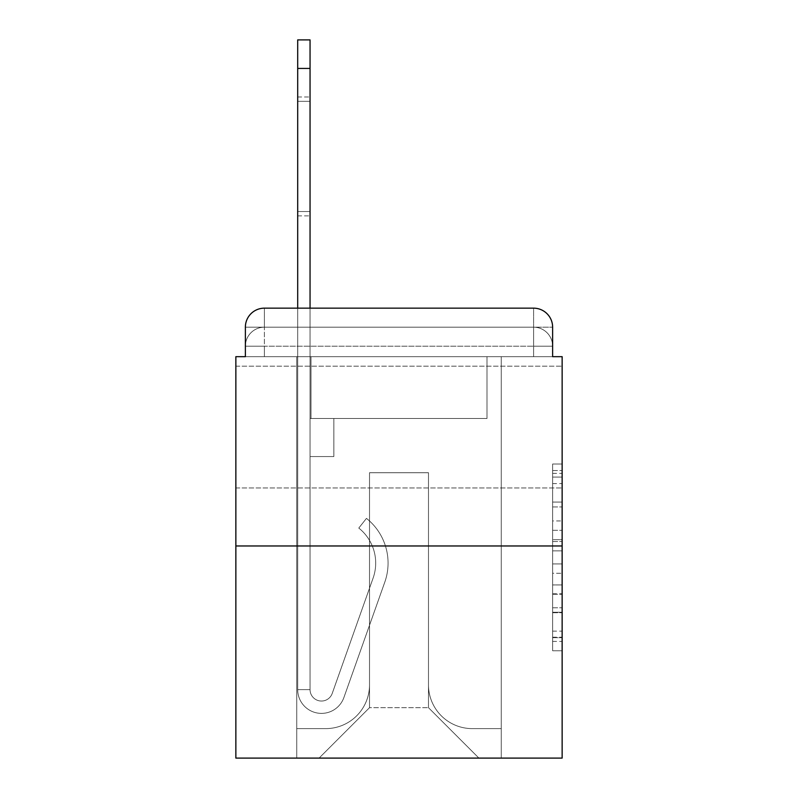 <?xml version="1.0" encoding="UTF-8"?>
<svg xmlns="http://www.w3.org/2000/svg" width="798" height="798" viewBox="0 0 798 798"><rect width="100%" height="100%" fill="white"/><g stroke="black" fill="none" stroke-linecap="round" stroke-linejoin="round"><path stroke-width="0.6" stroke-dasharray="3.99 2.99" d="M552.625 520.964L552.625 550.849L562.141 550.849L562.141 641.422L562.141 473.354L562.141 550.849L552.625 550.849L552.625 470.551L552.625 650.759L552.625 464.017L552.625 637.682L562.141 637.682L552.625 637.682L562.141 637.682L552.625 637.682L552.625 607.807L552.625 650.759L562.141 650.759L562.141 464.017L562.141 637.213L562.141 563.917L552.625 563.917L562.141 563.917L562.141 607.807L562.141 477.084L552.625 477.084L562.141 477.084L562.141 650.759L562.141 473.354L562.141 650.759L552.625 650.759L552.625 464.017L562.141 464.017L562.141 473.354L562.141 464.017L562.141 473.354L562.141 464.017L562.141 470.551L562.141 464.017L552.625 464.017L552.625 477.084L562.141 477.084L552.625 477.084L552.625 520.964L562.141 520.964M562.141 427.06L562.141 487.947L562.141 427.06M235.859 427.06L235.859 487.947L235.859 427.06M245.375 356.666L264.397 356.666L245.375 356.666L264.397 356.666L245.375 356.666L245.375 346.202L533.603 346.202L245.375 346.202L264.397 346.202L264.397 327.18L533.603 327.18L264.397 327.18L533.603 327.18L533.603 346.202L552.625 346.202L533.603 346.202L533.603 327.18L533.603 346.202L552.625 346.202L533.603 346.202L552.625 346.202L533.603 346.202L552.625 346.202L533.603 346.202L552.625 346.202L533.603 346.202L552.625 346.202L533.603 346.202L552.625 346.202L533.603 346.202L552.625 346.202L533.603 346.202L552.625 346.202L533.603 346.202L552.625 346.202L533.603 346.202L552.625 346.202L533.603 346.202L552.625 346.202L533.603 346.202L552.625 346.202L533.603 346.202L552.625 346.202L533.603 346.202L552.625 346.202L533.603 346.202L552.625 346.202L533.603 346.202L533.603 327.18L533.603 346.202L533.603 327.18L533.603 346.202L533.603 327.18L533.603 346.202L533.603 327.18L533.603 346.202L533.603 327.18L533.603 346.202L533.603 327.18L533.603 346.202L533.603 327.18L533.603 346.202L533.603 327.18L533.603 346.202L533.603 327.18L533.603 346.202L533.603 327.18L533.603 346.202L533.603 327.18L533.603 346.202L533.603 327.18L533.603 346.202L533.603 327.18L533.603 346.202L533.603 327.18L533.603 346.202L533.603 327.18L552.625 327.18L245.375 327.18A19.022 19.022 0 0 1 264.397 308.158L533.603 308.158L264.397 308.158A19.022 19.022 0 0 0 245.375 327.18L264.397 327.18A19.022 19.022 0 0 0 245.375 346.202L264.397 346.202L264.397 327.18A19.022 19.022 0 0 0 245.375 346.202L264.397 346.202L245.375 346.202L264.397 346.202L245.375 346.202L264.397 346.202L245.375 346.202L264.397 346.202L245.375 346.202L264.397 346.202L245.375 346.202L264.397 346.202L245.375 346.202L264.397 346.202L245.375 346.202L264.397 346.202L245.375 346.202L264.397 346.202L245.375 346.202L264.397 346.202L245.375 346.202L264.397 346.202L245.375 346.202L264.397 346.202L245.375 346.202L264.397 346.202L245.375 346.202L245.375 356.666L245.375 346.202L245.375 356.666L245.375 346.202L245.375 356.666L245.375 346.202L245.375 356.666L245.375 346.202L245.375 356.666L245.375 346.202L245.375 356.666L245.375 346.202L245.375 356.666L245.375 346.202L245.375 356.666L235.859 356.666L235.859 758.1L562.141 758.1L562.141 356.666L552.625 356.666L552.625 327.18A19.022 19.022 0 0 0 533.603 308.158A19.022 19.022 0 0 1 552.625 327.18L552.625 356.666L245.375 356.666L245.375 327.18L245.375 356.666L552.625 356.666L533.603 356.666L552.625 356.666L533.603 356.666L552.625 356.666L533.603 356.666L552.625 356.666L533.603 356.666L552.625 356.666L533.603 356.666L552.625 356.666L533.603 356.666L552.625 356.666L533.603 356.666L552.625 356.666L533.603 356.666L552.625 356.666L533.603 356.666L552.625 356.666L533.603 356.666L552.625 356.666L533.603 356.666L552.625 356.666L533.603 356.666L552.625 356.666L533.603 356.666L552.625 356.666L533.603 356.666L552.625 356.666L533.603 356.666L552.625 356.666L533.603 356.666L533.603 327.18L533.603 356.666L533.603 346.202L533.603 356.666L533.603 346.202L533.603 356.666L533.603 346.202L533.603 356.666L533.603 346.202L533.603 356.666L533.603 346.202L533.603 356.666L533.603 346.202L533.603 356.666L533.603 346.202L533.603 356.666L533.603 346.202L533.603 356.666L533.603 346.202L533.603 356.666L533.603 346.202L533.603 356.666L533.603 346.202L533.603 356.666L533.603 346.202L533.603 356.666L533.603 346.202L533.603 356.666L533.603 346.202L533.603 356.666L533.603 346.202L533.603 356.666L533.603 346.202L533.603 356.666L552.625 356.666L552.625 346.202A19.022 19.022 0 0 0 533.603 327.18L533.603 308.158A19.022 19.022 0 0 1 552.625 327.18A19.022 19.022 0 0 0 533.603 308.158L533.603 327.18A19.022 19.022 0 0 1 552.625 346.202A19.022 19.022 0 0 0 533.603 327.18A19.022 19.022 0 0 1 552.625 346.202A19.022 19.022 0 0 0 533.603 327.18A19.022 19.022 0 0 1 552.625 346.202A19.022 19.022 0 0 0 533.603 327.18A19.022 19.022 0 0 1 552.625 346.202A19.022 19.022 0 0 0 533.603 327.18A19.022 19.022 0 0 1 552.625 346.202A19.022 19.022 0 0 0 533.603 327.18A19.022 19.022 0 0 1 552.625 346.202A19.022 19.022 0 0 0 533.603 327.18A19.022 19.022 0 0 1 552.625 346.202A19.022 19.022 0 0 0 533.603 327.18A19.022 19.022 0 0 1 552.625 346.202L552.625 356.666M562.141 539.648L562.141 530.311L562.141 539.648L552.625 539.648L552.625 502.062L552.625 612.704L552.625 584.934L562.141 584.934L552.625 584.934L552.625 650.759L562.141 650.759L552.625 650.759L562.141 650.759L552.625 650.759L552.625 464.017L562.141 464.017L552.625 464.017L562.141 464.017L552.625 464.017L552.625 539.648L562.141 539.648M235.859 545.972L562.141 545.972M297.694 68.438L297.694 689.612L297.694 68.438L297.694 689.612L297.694 68.438L297.694 689.612L297.694 68.438L297.694 689.612L297.694 68.438L297.694 689.612L310.053 689.612L297.694 689.612A23.78 23.78 0 0 0 343.888 697.552A23.78 23.78 0 0 1 297.694 689.612A23.78 23.78 0 0 0 343.888 697.552A23.78 23.78 0 0 1 297.694 689.612L310.053 689.612L297.694 689.612A23.78 23.78 0 0 0 343.888 697.552A23.78 23.78 0 0 1 297.694 689.612A23.78 23.78 0 0 0 343.888 697.552A23.78 23.78 0 0 1 297.694 689.612L310.053 689.612L297.694 689.612A23.78 23.78 0 0 0 343.888 697.552A23.78 23.78 0 0 1 297.694 689.612A23.78 23.78 0 0 0 343.888 697.552A23.78 23.78 0 0 1 297.694 689.612L310.053 689.612L297.694 689.612A23.78 23.78 0 0 0 343.888 697.552A23.78 23.78 0 0 1 297.694 689.612A23.78 23.78 0 0 0 343.888 697.552A23.78 23.78 0 0 1 297.694 689.612L310.053 689.612L297.694 689.612A23.78 23.78 0 0 0 343.888 697.552A23.78 23.78 0 0 1 297.694 689.612A23.78 23.78 0 0 0 343.888 697.552A23.78 23.78 0 0 1 297.694 689.612L310.053 689.612L297.694 689.612A23.78 23.78 0 0 0 343.888 697.552A23.78 23.78 0 0 1 297.694 689.612A23.78 23.78 0 0 0 343.888 697.552A23.78 23.78 0 0 1 297.694 689.612L310.053 689.612L297.694 689.612A23.78 23.78 0 0 0 343.888 697.552A23.78 23.78 0 0 1 297.694 689.612A23.78 23.78 0 0 0 343.888 697.552A23.78 23.78 0 0 1 297.694 689.612L310.053 689.612L297.694 689.612A23.78 23.78 0 0 0 343.888 697.552A23.78 23.78 0 0 1 297.694 689.612A23.78 23.78 0 0 0 343.888 697.552A23.78 23.78 0 0 1 297.694 689.612A23.78 23.78 0 0 0 343.888 697.552A23.78 23.78 0 0 1 297.694 689.612A23.78 23.78 0 0 0 343.888 697.552A23.78 23.78 0 0 1 297.694 689.612A23.78 23.78 0 0 0 343.888 697.552A23.78 23.78 0 0 1 297.694 689.612A23.78 23.78 0 0 0 343.888 697.552A23.78 23.78 0 0 1 297.694 689.612A23.78 23.78 0 0 0 343.888 697.552L384.786 582.161A57.077 57.077 0 0 0 366.462 518.381A57.077 57.077 0 0 1 384.786 582.161A57.077 57.077 0 0 0 366.462 518.381A57.077 57.077 0 0 1 384.786 582.161A57.077 57.077 0 0 0 366.462 518.381A57.077 57.077 0 0 1 384.786 582.161A57.077 57.077 0 0 0 366.462 518.381A57.077 57.077 0 0 1 384.786 582.161A57.077 57.077 0 0 0 366.462 518.381A57.077 57.077 0 0 1 384.786 582.161A57.077 57.077 0 0 0 366.462 518.381A57.077 57.077 0 0 1 384.786 582.161A57.077 57.077 0 0 0 366.462 518.381A57.077 57.077 0 0 1 384.786 582.161A57.077 57.077 0 0 0 366.462 518.381A57.077 57.077 0 0 1 384.786 582.161A57.077 57.077 0 0 0 366.462 518.381A57.077 57.077 0 0 1 384.786 582.161A57.077 57.077 0 0 0 366.462 518.381A57.077 57.077 0 0 1 384.786 582.161A57.077 57.077 0 0 0 366.462 518.381A57.077 57.077 0 0 1 384.786 582.161A57.077 57.077 0 0 0 366.462 518.381A57.077 57.077 0 0 1 384.786 582.161A57.077 57.077 0 0 0 366.462 518.381A57.077 57.077 0 0 1 384.786 582.161A57.077 57.077 0 0 0 366.462 518.381A57.077 57.077 0 0 1 384.786 582.161A57.077 57.077 0 0 0 366.462 518.381A57.077 57.077 0 0 1 384.786 582.161A57.077 57.077 0 0 0 366.462 518.381A57.077 57.077 0 0 1 384.786 582.161A57.077 57.077 0 0 0 366.462 518.381A57.077 57.077 0 0 1 384.786 582.161A57.077 57.077 0 0 0 366.462 518.381A57.077 57.077 0 0 1 384.786 582.161A57.077 57.077 0 0 0 366.462 518.381A57.077 57.077 0 0 1 384.786 582.161A57.077 57.077 0 0 0 366.462 518.381A57.077 57.077 0 0 1 384.786 582.161A57.077 57.077 0 0 0 366.462 518.381L358.781 528.067A44.708 44.708 0 0 1 373.125 578.021L332.227 693.422A11.411 11.411 0 0 1 310.053 689.612L310.053 418.501L333.843 418.501L310.053 418.501L333.843 418.501L310.053 418.501L310.053 689.612A11.411 11.411 0 0 0 332.227 693.422L373.125 578.021A44.708 44.708 0 0 0 358.781 528.067L366.462 518.381L358.781 528.067A44.708 44.708 0 0 1 373.125 578.021L332.227 693.422A11.411 11.411 0 0 1 310.053 689.612L310.053 456.556L310.053 689.612A11.411 11.411 0 0 0 332.227 693.422L373.125 578.021A44.708 44.708 0 0 0 358.781 528.067L366.462 518.381L358.781 528.067A44.708 44.708 0 0 1 373.125 578.021L332.227 693.422A11.411 11.411 0 0 1 310.053 689.612L310.053 418.501L333.843 418.501L310.053 418.501L333.843 418.501L310.053 418.501L310.053 689.612A11.411 11.411 0 0 0 332.227 693.422L373.125 578.021A44.708 44.708 0 0 0 358.781 528.067L366.462 518.381L358.781 528.067A44.708 44.708 0 0 1 373.125 578.021L332.227 693.422L373.125 578.021A44.708 44.708 0 0 0 358.781 528.067A44.708 44.708 0 0 1 373.125 578.021L332.227 693.422L373.125 578.021A44.708 44.708 0 0 0 358.781 528.067A44.708 44.708 0 0 1 373.125 578.021L332.227 693.422L373.125 578.021A44.708 44.708 0 0 0 358.781 528.067A44.708 44.708 0 0 1 373.125 578.021L332.227 693.422L373.125 578.021A44.708 44.708 0 0 0 358.781 528.067A44.708 44.708 0 0 1 373.125 578.021L332.227 693.422L373.125 578.021A44.708 44.708 0 0 0 358.781 528.067A44.708 44.708 0 0 1 373.125 578.021L332.227 693.422L373.125 578.021A44.708 44.708 0 0 0 358.781 528.067A44.708 44.708 0 0 1 373.125 578.021L332.227 693.422L373.125 578.021A44.708 44.708 0 0 0 358.781 528.067A44.708 44.708 0 0 1 373.125 578.021L332.227 693.422L373.125 578.021A44.708 44.708 0 0 0 358.781 528.067A44.708 44.708 0 0 1 373.125 578.021L332.227 693.422L373.125 578.021A44.708 44.708 0 0 0 358.781 528.067A44.708 44.708 0 0 1 373.125 578.021L332.227 693.422L373.125 578.021A44.708 44.708 0 0 0 358.781 528.067A44.708 44.708 0 0 1 373.125 578.021L332.227 693.422L373.125 578.021A44.708 44.708 0 0 0 358.781 528.067A44.708 44.708 0 0 1 373.125 578.021L332.227 693.422L373.125 578.021A44.708 44.708 0 0 0 358.781 528.067A44.708 44.708 0 0 1 373.125 578.021L332.227 693.422L373.125 578.021A44.708 44.708 0 0 0 358.781 528.067A44.708 44.708 0 0 1 373.125 578.021L332.227 693.422L373.125 578.021A44.708 44.708 0 0 0 358.781 528.067A44.708 44.708 0 0 1 373.125 578.021L332.227 693.422A11.411 11.411 0 0 1 310.053 689.612L310.053 456.556L310.053 689.612A11.411 11.411 0 0 0 332.227 693.422A11.411 11.411 0 0 1 310.053 689.612A11.411 11.411 0 0 0 332.227 693.422A11.411 11.411 0 0 1 310.053 689.612L310.053 418.501L333.843 418.501L333.843 456.556L310.053 456.556L333.843 456.556L310.053 456.556L333.843 456.556L333.843 418.501L310.053 418.501L310.053 456.556L310.053 418.501L333.843 418.501L333.843 456.556L310.053 456.556L333.843 456.556L310.053 456.556L333.843 456.556L333.843 418.501L333.843 456.556L310.053 456.556L333.843 456.556L310.053 456.556L333.843 456.556L333.843 418.501L333.843 456.556L310.053 456.556L333.843 456.556L310.053 456.556L333.843 456.556L333.843 418.501L333.843 456.556L310.053 456.556L333.843 456.556L310.053 456.556L333.843 456.556L310.053 456.556L333.843 456.556L310.053 456.556L333.843 456.556L310.053 456.556L333.843 456.556L310.053 456.556L333.843 456.556L310.053 456.556L333.843 456.556L310.053 456.556L333.843 456.556L310.053 456.556L333.843 456.556L310.053 456.556L333.843 456.556L310.053 456.556L333.843 456.556L333.843 418.501L333.843 456.556L333.843 418.501L333.843 456.556L333.843 418.501L333.843 456.556L333.843 418.501L333.843 456.556L333.843 418.501L333.843 456.556L333.843 418.501L333.843 456.556L333.843 418.501L333.843 456.556L333.843 418.501L333.843 456.556L333.843 418.501L333.843 456.556L333.843 418.501L333.843 456.556L310.053 456.556L310.053 689.612A11.411 11.411 0 0 0 332.227 693.422A11.411 11.411 0 0 1 310.053 689.612A11.411 11.411 0 0 0 332.227 693.422A11.411 11.411 0 0 1 310.053 689.612A11.411 11.411 0 0 0 332.227 693.422A11.411 11.411 0 0 1 310.053 689.612A11.411 11.411 0 0 0 332.227 693.422A11.411 11.411 0 0 1 310.053 689.612A11.411 11.411 0 0 0 332.227 693.422A11.411 11.411 0 0 1 310.053 689.612A11.411 11.411 0 0 0 332.227 693.422A11.411 11.411 0 0 1 310.053 689.612A11.411 11.411 0 0 0 332.227 693.422A11.411 11.411 0 0 1 310.053 689.612A11.411 11.411 0 0 0 332.227 693.422A11.411 11.411 0 0 1 310.053 689.612A11.411 11.411 0 0 0 332.227 693.422A11.411 11.411 0 0 1 310.053 689.612A11.411 11.411 0 0 0 332.227 693.422A11.411 11.411 0 0 1 310.053 689.612A11.411 11.411 0 0 0 332.227 693.422A11.411 11.411 0 0 1 310.053 689.612A11.411 11.411 0 0 0 332.227 693.422A11.411 11.411 0 0 1 310.053 689.612A11.411 11.411 0 0 0 332.227 693.422L373.125 578.021A44.708 44.708 0 0 0 358.781 528.067L366.462 518.381A57.077 57.077 0 0 1 384.786 582.161L343.888 697.552A23.78 23.78 0 0 1 297.694 689.612L297.694 308.158L310.053 308.158L310.053 418.501L333.843 418.501L310.053 418.501L333.843 418.501L310.053 418.501L310.053 689.612A11.411 11.411 0 0 0 332.227 693.422A11.411 11.411 0 0 1 310.053 689.612A11.411 11.411 0 0 0 332.227 693.422L373.125 578.021A44.708 44.708 0 0 0 358.781 528.067A44.708 44.708 0 0 1 373.125 578.021A44.708 44.708 0 0 0 358.781 528.067L366.462 518.381A57.077 57.077 0 0 1 384.786 582.161L343.888 697.552A23.78 23.78 0 0 1 297.694 689.612L297.694 39.9L297.694 68.438L297.694 39.9L310.053 39.9L310.053 418.501L310.053 39.9L310.053 418.501L333.843 418.501L333.843 456.556L333.843 418.501L333.843 456.556L310.053 456.556L310.053 689.612L297.694 689.612L297.694 39.9L310.053 39.9L310.053 418.501L333.843 418.501L310.053 418.501L310.053 456.556L310.053 39.9L310.053 418.501L333.843 418.501L310.053 418.501L333.843 418.501L333.843 456.556L310.053 456.556L310.053 689.612L297.694 689.612L297.694 39.9L297.694 68.438L297.694 39.9L310.053 39.9L310.053 689.612A11.411 11.411 0 0 0 332.227 693.422L373.125 578.021A44.708 44.708 0 0 0 358.781 528.067L366.462 518.381A57.077 57.077 0 0 1 384.786 582.161L343.888 697.552A23.78 23.78 0 0 1 297.694 689.612L297.694 39.9L310.053 39.9L310.053 418.501L310.053 39.9L310.053 418.501L333.843 418.501L333.843 456.556L310.053 456.556L310.053 418.501L333.843 418.501L310.053 418.501L310.053 689.612A11.411 11.411 0 0 0 332.227 693.422A11.411 11.411 0 0 1 310.053 689.612L297.694 689.612L297.694 39.9L297.694 68.438L297.694 39.9L310.053 39.9L297.694 39.9L297.694 68.438L297.694 39.9L310.053 39.9L297.694 39.9L297.694 68.438L297.694 39.9L310.053 39.9L297.694 39.9L297.694 68.438L297.694 39.9L310.053 39.9L297.694 39.9L297.694 68.438L310.053 68.438L310.053 39.9L297.694 39.9L310.053 39.9L297.694 39.9L297.694 68.438L310.053 68.438L310.053 418.501L310.053 39.9L297.694 39.9L297.694 68.438L310.053 68.438L310.053 418.501L333.843 418.501L310.053 418.501L333.843 418.501L333.843 456.556L310.053 456.556L310.053 689.612L297.694 689.612L297.694 68.438L310.053 68.438L310.053 39.9L297.694 39.9L310.053 39.9L297.694 39.9L297.694 68.438L310.053 68.438L310.053 456.556L310.053 39.9L297.694 39.9L297.694 68.438L310.053 68.438L310.053 418.501L333.843 418.501L333.843 456.556L333.843 418.501L310.053 418.501L333.843 418.501L310.053 418.501L310.053 689.612A11.411 11.411 0 0 0 332.227 693.422L373.125 578.021A44.708 44.708 0 0 0 358.781 528.067A44.708 44.708 0 0 1 373.125 578.021A44.708 44.708 0 0 0 358.781 528.067L366.462 518.381A57.077 57.077 0 0 1 384.786 582.161L343.888 697.552A23.78 23.78 0 0 1 297.694 689.612L297.694 68.438L310.053 68.438L310.053 39.9L297.694 39.9L310.053 39.9L297.694 39.9L297.694 68.438L310.053 68.438L310.053 418.501L333.843 418.501L333.843 456.556L333.843 418.501L333.843 456.556L310.053 456.556L310.053 689.612A11.411 11.411 0 0 0 332.227 693.422L373.125 578.021A44.708 44.708 0 0 0 358.781 528.067L366.462 518.381A57.077 57.077 0 0 1 384.786 582.161L343.888 697.552A23.78 23.78 0 0 1 297.694 689.612L297.694 68.438L310.053 68.438L310.053 418.501L333.843 418.501L310.053 418.501L310.053 456.556L310.053 418.501L333.843 418.501L310.053 418.501L333.843 418.501L333.843 456.556L310.053 456.556L310.053 689.612L297.694 689.612L297.694 68.438L310.053 68.438L310.053 689.612L297.694 689.612L297.694 68.438L310.053 68.438L310.053 418.501L333.843 418.501L333.843 456.556L310.053 456.556L310.053 418.501L333.843 418.501L310.053 418.501L310.053 689.612A11.411 11.411 0 0 0 332.227 693.422A11.411 11.411 0 0 1 310.053 689.612A11.411 11.411 0 0 0 332.227 693.422L373.125 578.021A44.708 44.708 0 0 0 358.781 528.067A44.708 44.708 0 0 1 373.125 578.021A44.708 44.708 0 0 0 358.781 528.067L366.462 518.381A57.077 57.077 0 0 1 384.786 582.161L343.888 697.552A23.78 23.78 0 0 1 297.694 689.612L297.694 68.438L310.053 68.438L310.053 418.501L333.843 418.501L310.053 418.501L333.843 418.501L333.843 456.556L310.053 456.556L310.053 689.612L297.694 689.612L297.694 68.438L310.053 68.438L310.053 456.556L310.053 418.501L333.843 418.501L333.843 456.556L333.843 418.501L310.053 418.501L333.843 418.501L310.053 418.501L310.053 689.612L297.694 689.612L297.694 68.438L310.053 68.438L310.053 418.501L333.843 418.501L333.843 456.556L333.843 418.501L333.843 456.556L310.053 456.556L310.053 689.612A11.411 11.411 0 0 0 332.227 693.422L373.125 578.021A44.708 44.708 0 0 0 358.781 528.067L366.462 518.381A57.077 57.077 0 0 1 384.786 582.161L343.888 697.552A23.78 23.78 0 0 1 297.694 689.612L297.694 68.438L310.053 68.438M428.486 684.854A43.76 43.76 0 0 0 472.246 728.614A43.76 43.76 0 0 1 428.486 684.854L428.486 472.725L428.486 684.854A43.76 43.76 0 0 0 472.246 728.614L501.264 728.614L472.246 728.614A43.76 43.76 0 0 1 428.486 684.854L428.486 472.725L369.514 472.725L428.486 472.725L428.486 684.854A43.76 43.76 0 0 0 472.246 728.614L501.264 728.614L472.246 728.614A43.76 43.76 0 0 1 428.486 684.854L428.486 472.725L369.514 472.725L369.514 684.854L369.514 472.725L428.486 472.725L428.486 684.854A43.76 43.76 0 0 0 472.246 728.614L501.264 728.614L472.246 728.614A43.76 43.76 0 0 1 428.486 684.854L428.486 472.725L369.514 472.725L369.514 684.854A43.76 43.76 0 0 1 325.754 728.614A43.76 43.76 0 0 0 369.514 684.854L369.514 472.725L428.486 472.725L428.486 684.854A43.76 43.76 0 0 0 472.246 728.614L501.264 728.614L472.246 728.614A43.76 43.76 0 0 1 428.486 684.854L428.486 472.725L369.514 472.725L369.514 684.854A43.76 43.76 0 0 1 325.754 728.614L296.736 728.614L325.754 728.614A43.76 43.76 0 0 0 369.514 684.854L369.514 472.725L428.486 472.725L428.486 684.854A43.76 43.76 0 0 0 472.246 728.614L501.264 728.614L472.246 728.614A43.76 43.76 0 0 1 428.486 684.854L428.486 472.725L369.514 472.725L369.514 684.854A43.76 43.76 0 0 1 325.754 728.614L296.736 728.614L325.754 728.614A43.76 43.76 0 0 0 369.514 684.854L369.514 472.725L428.486 472.725L428.486 684.854A43.76 43.76 0 0 0 472.246 728.614L501.264 728.614L472.246 728.614A43.76 43.76 0 0 1 428.486 684.854L428.486 472.725L369.514 472.725L369.514 684.854A43.76 43.76 0 0 1 325.754 728.614L296.736 728.614L325.754 728.614A43.76 43.76 0 0 0 369.514 684.854L369.514 472.725L428.486 472.725L428.486 684.854A43.76 43.76 0 0 0 472.246 728.614L501.264 728.614L472.246 728.614A43.76 43.76 0 0 1 428.486 684.854L428.486 472.725L369.514 472.725L369.514 684.854A43.76 43.76 0 0 1 325.754 728.614L296.736 728.614L325.754 728.614A43.76 43.76 0 0 0 369.514 684.854L369.514 472.725L428.486 472.725L428.486 684.854A43.76 43.76 0 0 0 472.246 728.614L501.264 728.614L472.246 728.614A43.76 43.76 0 0 1 428.486 684.854L428.486 472.725L369.514 472.725L369.514 684.854A43.76 43.76 0 0 1 325.754 728.614L296.736 728.614L325.754 728.614A43.76 43.76 0 0 0 369.514 684.854L369.514 472.725L428.486 472.725L428.486 684.854A43.76 43.76 0 0 0 472.246 728.614L501.264 728.614L472.246 728.614A43.76 43.76 0 0 1 428.486 684.854L428.486 472.725L369.514 472.725L369.514 684.854A43.76 43.76 0 0 1 325.754 728.614L296.736 728.614L325.754 728.614A43.76 43.76 0 0 0 369.514 684.854L369.514 472.725L428.486 472.725L428.486 684.854A43.76 43.76 0 0 0 472.246 728.614L501.264 728.614L472.246 728.614A43.76 43.76 0 0 1 428.486 684.854L428.486 472.725L369.514 472.725L369.514 684.854A43.76 43.76 0 0 1 325.754 728.614L296.736 728.614L325.754 728.614A43.76 43.76 0 0 0 369.514 684.854L369.514 472.725L428.486 472.725L428.486 684.854A43.76 43.76 0 0 0 472.246 728.614L501.264 728.614L472.246 728.614A43.76 43.76 0 0 1 428.486 684.854L428.486 472.725L369.514 472.725L369.514 684.854A43.76 43.76 0 0 1 325.754 728.614L296.736 728.614L325.754 728.614A43.76 43.76 0 0 0 369.514 684.854L369.514 472.725L428.486 472.725L428.486 684.854A43.76 43.76 0 0 0 472.246 728.614L501.264 728.614L472.246 728.614A43.76 43.76 0 0 1 428.486 684.854L428.486 472.725L369.514 472.725L369.514 684.854A43.76 43.76 0 0 1 325.754 728.614L296.736 728.614L325.754 728.614A43.76 43.76 0 0 0 369.514 684.854L369.514 472.725L428.486 472.725L428.486 684.854A43.76 43.76 0 0 0 472.246 728.614L501.264 728.614L472.246 728.614A43.76 43.76 0 0 1 428.486 684.854L428.486 472.725L369.514 472.725L369.514 684.854A43.76 43.76 0 0 1 325.754 728.614L296.736 728.614L325.754 728.614A43.76 43.76 0 0 0 369.514 684.854L369.514 472.725L428.486 472.725L428.486 684.854A43.76 43.76 0 0 0 472.246 728.614L501.264 728.614L472.246 728.614A43.76 43.76 0 0 1 428.486 684.854L428.486 472.725L369.514 472.725L369.514 684.854A43.76 43.76 0 0 1 325.754 728.614L296.736 728.614L325.754 728.614A43.76 43.76 0 0 0 369.514 684.854L369.514 472.725L428.486 472.725L428.486 684.854A43.76 43.76 0 0 0 472.246 728.614L501.264 728.614L472.246 728.614A43.76 43.76 0 0 1 428.486 684.854L428.486 472.725L369.514 472.725L369.514 684.854A43.76 43.76 0 0 1 325.754 728.614L296.736 728.614L325.754 728.614A43.76 43.76 0 0 0 369.514 684.854L369.514 472.725L428.486 472.725L428.486 684.854M296.736 356.666L296.736 728.614L325.754 728.614A43.76 43.76 0 0 0 369.514 684.854A43.76 43.76 0 0 1 325.754 728.614L296.736 728.614L296.736 356.666L311.011 356.666L311.011 418.501L486.989 418.501L311.011 418.501L486.989 418.501L311.011 418.501L486.989 418.501L311.011 418.501L486.989 418.501L311.011 418.501L486.989 418.501L311.011 418.501L486.989 418.501L311.011 418.501L486.989 418.501L311.011 418.501L486.989 418.501L311.011 418.501L486.989 418.501L311.011 418.501L486.989 418.501L311.011 418.501L486.989 418.501L311.011 418.501L486.989 418.501L311.011 418.501L486.989 418.501L311.011 418.501L486.989 418.501L311.011 418.501L486.989 418.501L311.011 418.501L486.989 418.501L311.011 418.501L486.989 418.501L311.011 418.501L311.011 356.666L296.736 356.666L296.736 728.614L296.736 356.666L311.011 356.666L311.011 418.501L311.011 356.666L296.736 356.666L296.736 728.614L296.736 356.666L311.011 356.666L311.011 418.501L311.011 356.666L296.736 356.666L296.736 728.614L296.736 356.666L311.011 356.666L311.011 418.501L311.011 356.666L296.736 356.666L296.736 728.614L296.736 356.666L311.011 356.666L311.011 418.501L311.011 356.666L296.736 356.666L296.736 728.614L296.736 356.666L311.011 356.666L311.011 418.501L311.011 356.666L296.736 356.666L296.736 728.614L296.736 356.666L311.011 356.666L311.011 418.501L311.011 356.666L296.736 356.666L296.736 728.614L296.736 356.666L311.011 356.666L311.011 418.501L311.011 356.666L296.736 356.666L296.736 728.614L296.736 356.666L311.011 356.666L311.011 418.501L311.011 356.666L296.736 356.666L296.736 728.614L296.736 356.666L311.011 356.666L311.011 418.501L311.011 356.666L296.736 356.666L296.736 728.614L296.736 356.666L311.011 356.666L311.011 418.501L311.011 356.666L296.736 356.666L296.736 728.614L296.736 356.666L311.011 356.666L311.011 418.501L311.011 356.666L296.736 356.666L296.736 728.614L296.736 356.666L311.011 356.666L311.011 418.501L311.011 356.666L296.736 356.666L296.736 728.614L296.736 356.666L311.011 356.666L311.011 418.501L311.011 356.666L296.736 356.666L296.736 728.614L296.736 356.666L311.011 356.666L311.011 418.501L311.011 356.666L296.736 356.666L296.736 728.614L325.754 728.614A43.76 43.76 0 0 0 369.514 684.854L369.514 472.725L369.514 684.854A43.76 43.76 0 0 1 325.754 728.614A43.76 43.76 0 0 0 369.514 684.854L369.514 472.725L428.486 472.725L369.514 472.725L369.514 684.854A43.76 43.76 0 0 1 325.754 728.614L296.736 728.614L296.736 356.666L311.011 356.666L311.011 418.501L311.011 356.666L296.736 356.666L296.736 758.1L319.09 758.1L296.736 758.1L296.736 356.666L311.011 356.666L311.011 418.501L311.011 356.666L296.736 356.666M486.989 356.666L486.989 418.501L486.989 356.666L501.264 356.666L501.264 728.614L472.246 728.614L501.264 728.614L501.264 356.666L486.989 356.666L486.989 418.501L486.989 356.666L501.264 356.666L501.264 728.614L501.264 356.666L486.989 356.666L486.989 418.501L486.989 356.666L501.264 356.666L501.264 728.614L501.264 356.666L486.989 356.666L486.989 418.501L486.989 356.666L501.264 356.666L501.264 728.614L501.264 356.666L486.989 356.666L486.989 418.501L486.989 356.666L501.264 356.666L501.264 728.614L501.264 356.666L486.989 356.666L486.989 418.501L486.989 356.666L501.264 356.666L501.264 728.614L501.264 356.666L486.989 356.666L486.989 418.501L486.989 356.666L501.264 356.666L501.264 728.614L501.264 356.666L486.989 356.666L486.989 418.501L486.989 356.666L501.264 356.666L501.264 728.614L501.264 356.666L486.989 356.666L486.989 418.501L486.989 356.666L501.264 356.666L501.264 728.614L501.264 356.666L486.989 356.666L486.989 418.501L486.989 356.666L501.264 356.666L501.264 728.614L501.264 356.666L486.989 356.666L486.989 418.501L486.989 356.666L501.264 356.666L501.264 728.614L501.264 356.666L486.989 356.666L486.989 418.501L486.989 356.666L501.264 356.666L501.264 728.614L501.264 356.666L486.989 356.666L486.989 418.501L486.989 356.666L501.264 356.666L501.264 728.614L501.264 356.666L486.989 356.666L486.989 418.501L486.989 356.666L501.264 356.666L501.264 728.614L501.264 356.666L486.989 356.666L486.989 418.501L486.989 356.666L501.264 356.666L501.264 728.614L501.264 356.666L486.989 356.666L486.989 418.501L486.989 356.666L501.264 356.666L501.264 728.614L501.264 356.666L486.989 356.666L486.989 418.501L486.989 356.666L501.264 356.666L501.264 758.1L319.09 758.1L501.264 758.1L501.264 356.666L486.989 356.666M428.486 472.725L428.486 707.686L428.486 472.725L369.514 472.725L369.514 707.686L428.486 707.686L369.514 707.686L369.514 472.725L369.514 707.686L319.09 758.1L369.514 707.686L319.09 758.1L369.514 707.686L369.514 472.725L428.486 472.725L428.486 707.686L478.91 758.1L428.486 707.686L478.91 758.1L428.486 707.686L428.486 472.725L369.514 472.725L428.486 472.725M264.397 308.158A19.022 19.022 0 0 0 245.375 327.18A19.022 19.022 0 0 1 264.397 308.158L264.397 327.18A19.022 19.022 0 0 0 245.375 346.202L264.397 346.202L245.375 346.202A19.022 19.022 0 0 1 264.397 327.18A19.022 19.022 0 0 0 245.375 346.202A19.022 19.022 0 0 1 264.397 327.18A19.022 19.022 0 0 0 245.375 346.202A19.022 19.022 0 0 1 264.397 327.18A19.022 19.022 0 0 0 245.375 346.202A19.022 19.022 0 0 1 264.397 327.18A19.022 19.022 0 0 0 245.375 346.202A19.022 19.022 0 0 1 264.397 327.18A19.022 19.022 0 0 0 245.375 346.202A19.022 19.022 0 0 1 264.397 327.18A19.022 19.022 0 0 0 245.375 346.202A19.022 19.022 0 0 1 264.397 327.18L264.397 308.158M552.625 550.849L562.141 550.849L552.625 550.849M552.625 470.551L552.625 464.017L552.625 470.551L562.141 470.551L552.625 470.551M552.625 612.246L552.625 573.253L552.625 612.246L562.141 612.246L552.625 612.246M552.625 573.253L552.625 563.917L562.141 563.917L552.625 563.917L552.625 573.253L562.141 573.253L552.625 573.253M552.625 502.062L552.625 477.084L552.625 502.062L562.141 502.062L552.625 502.062M552.625 464.017L562.141 464.017L552.625 464.017L552.625 473.354L552.625 464.017L562.141 464.017M552.625 650.759L562.141 650.759L552.625 650.759L552.625 641.422L552.625 650.759M310.053 211.52L310.053 96.977L310.053 215.879L310.053 101.336L297.694 101.336L297.694 96.977L297.694 101.336L310.053 101.336L310.053 215.879L310.053 101.336L297.694 101.336L297.694 96.977L297.694 101.336L310.053 101.336L310.053 215.879L310.053 101.336L297.694 101.336L297.694 96.977L297.694 101.336L310.053 101.336L310.053 215.879L310.053 101.336L297.694 101.336L297.694 96.977L297.694 101.336L310.053 101.336L310.053 215.879L310.053 101.336L297.694 101.336L297.694 96.977L297.694 101.336L310.053 101.336L310.053 215.879L310.053 101.336L297.694 101.336L297.694 96.977L297.694 101.336L310.053 101.336L310.053 215.879L310.053 101.336L297.694 101.336L297.694 96.977L297.694 101.336L310.053 101.336L310.053 215.879L310.053 101.336L297.694 101.336L297.694 96.977L297.694 101.336L310.053 101.336L310.053 215.879L310.053 101.336L297.694 101.336L297.694 96.977L297.694 101.336L310.053 101.336L310.053 215.879L310.053 101.336L297.694 101.336L297.694 96.977L297.694 101.336L310.053 101.336L310.053 215.879L310.053 101.336L297.694 101.336L297.694 96.977L297.694 101.336L310.053 101.336L310.053 215.879L310.053 211.52L297.694 211.52L297.694 96.977L297.694 101.336L310.053 101.336L297.694 101.336L297.694 215.879L297.694 211.52L310.053 211.52L297.694 211.52L297.694 101.336L297.694 215.879L297.694 211.52L310.053 211.52L297.694 211.52L297.694 101.336L297.694 215.879L297.694 211.52L310.053 211.52L297.694 211.52L297.694 101.336L297.694 215.879L297.694 211.52L310.053 211.52L297.694 211.52L297.694 101.336L297.694 215.879L297.694 211.52L310.053 211.52L297.694 211.52L297.694 101.336L297.694 215.879L297.694 211.52L310.053 211.52L297.694 211.52L297.694 101.336L297.694 215.879L297.694 211.52L310.053 211.52L297.694 211.52L297.694 101.336L297.694 215.879L297.694 211.52L310.053 211.52L297.694 211.52L297.694 101.336L297.694 215.879L297.694 211.52L310.053 211.52L297.694 211.52L297.694 101.336L297.694 215.879L297.694 211.52L310.053 211.52L297.694 211.52L297.694 101.336L297.694 215.879L297.694 211.52L310.053 211.52L297.694 211.52L297.694 101.336L297.694 215.879L297.694 211.52L310.053 211.52M264.397 356.666L264.397 346.202L264.397 356.666M552.625 607.807L562.141 607.807L552.625 607.807M552.625 593.802L562.141 593.802M552.625 506.959L562.141 506.959L552.625 506.959M552.625 473.354L562.141 473.354M552.625 641.422L562.141 641.422M552.625 631.148L562.141 631.148M552.625 483.618L562.141 483.618M552.625 541.513L562.141 541.513L552.625 541.513M552.625 594.271L562.141 594.271L552.625 594.271M552.625 612.704L562.141 612.704L552.625 612.704M552.625 530.311L562.141 530.311L552.625 530.311M235.859 366.182L562.141 366.182L235.859 366.182M235.859 487.947L562.141 487.947L235.859 487.947M552.625 637.213L562.141 637.213M552.625 637.682L562.141 637.682M552.625 477.084L562.141 477.084M297.694 215.879L310.053 215.879L297.694 215.879M297.694 96.977L310.053 96.977L297.694 96.977"/><path stroke-width="1.2" d="M245.375 327.18L245.375 356.666L245.375 327.18A19.022 19.022 0 0 1 264.397 308.158L297.694 308.158L297.694 39.9L310.053 39.9L310.053 308.158L533.603 308.158L264.397 308.158M562.141 545.972L235.859 545.972L235.859 758.1L562.141 758.1L562.141 356.666L552.625 356.666L552.625 327.18A19.022 19.022 0 0 0 533.603 308.158M235.859 545.972L235.859 356.666L245.375 356.666M552.625 356.666L552.625 327.18M297.694 68.438L310.053 68.438"/></g></svg>
